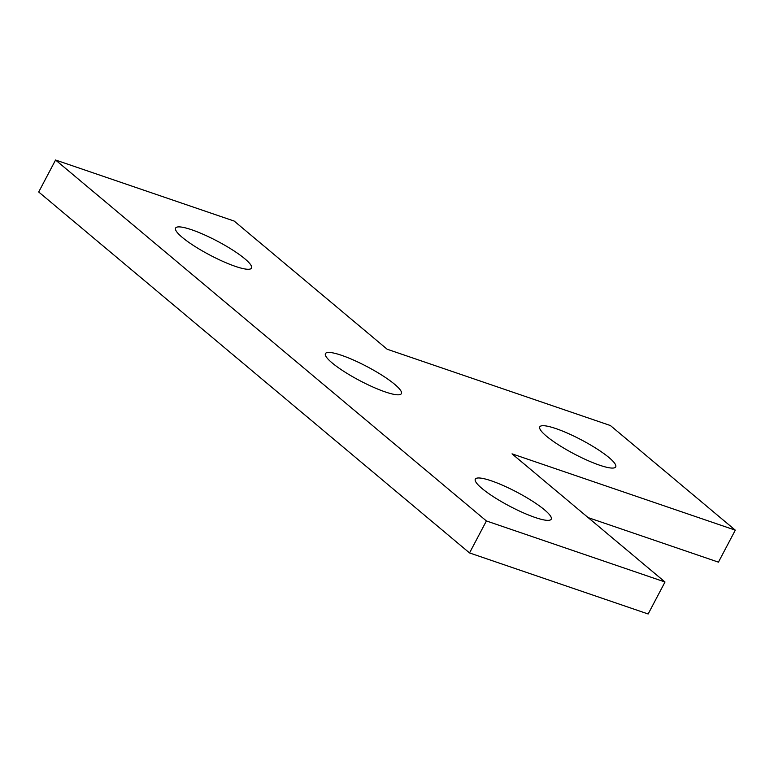 <?xml version="1.0" encoding="UTF-8"?>
<svg xmlns="http://www.w3.org/2000/svg" width="774" height="774" viewBox="0 0 774 774"><rect width="100%" height="100%" fill="white"/><g stroke="black" fill="none" stroke-linecap="round" stroke-linejoin="round"><path stroke-width="1.16" d="M535.124 517.477A42.918 7.895 -152.2 0 1 494.035 497.131A42.918 7.895 -152.2 0 1 475.304 479.154A42.918 7.895 -152.2 0 1 491.413 480.857A42.918 7.895 -152.2 0 1 532.502 501.204A42.918 7.895 -152.2 0 1 551.233 519.18A42.918 7.895 -152.2 0 1 535.124 517.477M385.268 391.934A42.918 7.895 -152.2 0 1 344.178 371.588A42.918 7.895 -152.2 0 1 325.448 353.612A42.918 7.895 -152.2 0 1 341.557 355.314A42.918 7.895 -152.2 0 1 382.646 375.661A42.918 7.895 -152.2 0 1 401.367 393.637A42.918 7.895 -152.2 0 1 385.268 391.934M235.412 266.391A42.918 7.895 -152.2 0 1 194.313 246.045A42.918 7.895 -152.2 0 1 175.592 228.069A42.918 7.895 -152.2 0 1 191.7 229.772A42.918 7.895 -152.2 0 1 232.79 250.118A42.918 7.895 -152.2 0 1 251.511 268.094A42.918 7.895 -152.2 0 1 235.412 266.391M599.598 465.193A42.918 7.895 -152.2 0 1 558.509 444.847A42.918 7.895 -152.2 0 1 539.788 426.871A42.918 7.895 -152.2 0 1 555.887 428.583A42.918 7.895 -152.2 0 1 596.977 448.92A42.918 7.895 -152.2 0 1 615.707 466.906A42.918 7.895 -152.2 0 1 599.598 465.193M735.3 530.161L610.415 425.545L387.155 349.229L234.174 221.064L55.564 160.015L486.401 520.95L665.011 582L512.04 453.845L735.3 530.161L718.436 562.147L588.143 517.613M665.011 582L648.148 613.985L469.537 552.936L38.7 192L55.564 160.015M486.401 520.95L469.537 552.936"/></g></svg>
